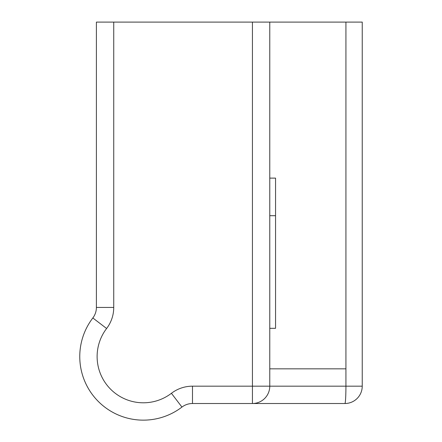 <?xml version="1.0" encoding="UTF-8"?>
<svg xmlns="http://www.w3.org/2000/svg" width="442" height="442" viewBox="0 0 442 442"><rect width="100%" height="100%" fill="white"/><g stroke="black" fill="none" stroke-linecap="round" stroke-linejoin="round"><path stroke-width="0.66" d="M79.764 356.578A63.571 63.571 0 0 0 181.949 407.076A63.571 63.571 0 0 1 92.837 317.964A17.337 17.337 0 0 0 96.4 307.433L96.4 22.1L113.738 22.1L113.738 307.433L96.4 307.433A17.337 17.337 0 0 1 92.837 317.964A63.571 63.571 0 0 0 79.764 356.578M362.236 22.05L362.236 386.175A17.337 17.337 0 0 1 344.898 403.513A17.337 17.337 0 0 0 362.236 386.175L345.926 386.175A17.337 1.028 90 0 1 344.898 403.513L192.48 403.513A17.337 17.337 0 0 0 181.949 407.076L171.419 393.303A34.675 34.675 0 0 1 192.48 386.175A34.675 34.675 0 0 0 171.419 393.303A46.233 46.233 0 0 1 106.61 328.5A34.675 34.675 0 0 0 113.738 307.433M113.738 22.1L269.769 22.1L269.769 386.175L252.432 386.175L252.432 403.513A17.337 17.337 0 0 0 269.769 386.175L345.926 386.175L345.926 22.1L362.236 22.1L362.236 368.838L362.236 22.1M269.769 22.1L345.926 22.1M269.775 215.702L269.775 178.115L275.554 178.115L275.554 215.702L269.775 215.702L269.775 328.318L275.554 328.318L275.554 215.702M252.432 22.1L252.432 386.175L192.48 386.175L192.48 403.513A17.337 17.337 0 0 0 181.949 407.076M252.432 403.513A17.337 17.337 0 0 0 269.769 386.175M92.837 317.964L106.61 328.5M345.926 368.838L269.769 368.838"/></g></svg>
